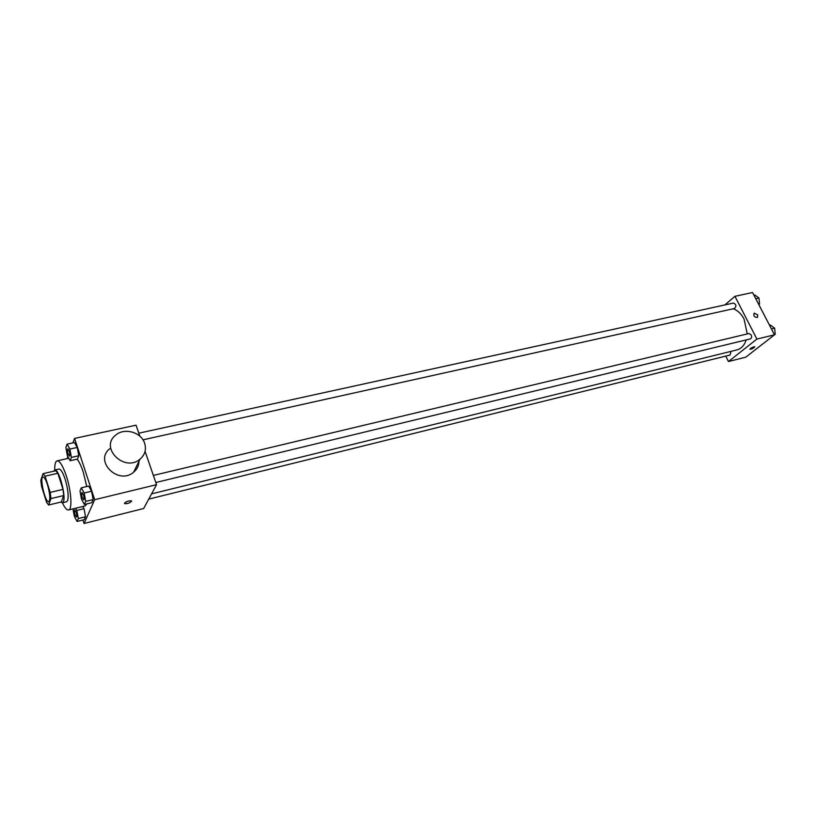 <?xml version="1.0" encoding="UTF-8"?>
<svg xmlns="http://www.w3.org/2000/svg" width="816" height="816" viewBox="0 0 816 816"><rect width="100%" height="100%" fill="white"/><g stroke="black" fill="none" stroke-linecap="round" stroke-linejoin="round"><path stroke-width="1.22" d="M47.491 484.663C50.072 494.037 50.49 499.718 48.746 501.728C45.349 503.115 39.311 477.268 42.983 477.013C44.288 477.013 45.798 479.563 47.491 484.663M43.054 473.647L40.8 480.318L41.565 486.428L46.594 502.381L48.603 505.022L50.959 498.586L50.204 492.385L45.064 476.187L43.054 473.647L55.794 470.75L57.854 473.27L45.064 476.187M48.603 505.022L61.251 501.983L63.74 495.557L50.959 498.586M57.854 473.27L63.016 489.376L50.204 492.385M63.016 489.376L63.74 495.557M60.853 502.085L62.404 502.789L63.413 501.656C66.259 495.873 58.65 468.139 54.754 470.006L53.713 471.23M54.754 470.006L58.966 469.057C60.782 469.037 62.832 472.393 65.117 479.135C67.963 488.825 68.799 495.995 67.616 500.647L66.606 501.779L62.404 502.789M54.733 470.016C54.641 464.457 55.437 461.397 57.12 460.856C59.833 460.826 62.903 465.844 66.331 475.932C71.308 490.895 72.471 509.643 68.575 509.949C66.83 510.204 64.77 507.817 62.383 502.799M77.143 459.153C79.244 461.815 81.274 466.12 83.242 472.046L86.771 486.54M86.924 503.88L85.211 505.889L68.575 509.949M72.95 508.878L74.338 516.355L77.081 521.465L84.242 519.68L85.537 516.752L84.048 508.674L82.834 506.471L84.048 508.674L76.826 510.449L75.633 508.225M82.957 519.996L84.079 523.484L94.676 499.688L74.582 438.406L72.93 442.874M67.861 456.613L67.116 458.633M84.385 504.502L91.759 502.707L93.136 499.596L91.596 491.242L88.709 486.081L81.304 487.825L79.999 491.008L81.529 499.3L84.385 504.502L85.721 501.391L84.181 493.017L81.304 487.825M70.156 460.724L77.489 459.082L78.775 455.767L77.245 447.454L74.44 442.547L67.085 444.139L65.861 447.525L67.391 455.767L70.156 460.724L71.4 457.409L69.86 449.075L67.085 444.139M84.079 523.484L143.657 508.511L156.56 484.673L94.676 499.688M128.734 500.953L131.335 500.8C131.039 502.503 128.857 503.472 124.807 503.707C124.134 502.911 125.45 501.983 128.734 500.953M156.56 484.673L145.075 451.34M139.852 436.193L136.048 425.177L74.582 438.406M138.924 459.969C139.25 464.865 137.476 468.945 133.62 472.209C118.402 485.52 93.687 461.04 109.834 448.678M144.636 443.261C146.513 449.545 144.973 454.849 140.015 459.184C124.522 472.658 99.246 447.637 115.699 435.132C124.369 427.37 141.301 432.205 144.636 443.261M131.631 501.055C130.346 502.809 128.071 503.696 124.807 503.707L124.501 503.441M733.186 308.774C737.613 310.325 741.244 313.752 744.059 319.056L747.262 333.928M746.212 339.915C744.365 345.382 741.254 348.718 736.848 349.931L151.582 493.864M142.963 439.834L734.584 308.468C736.654 306.122 736.267 304.327 733.421 303.062L138.812 433.184M731.034 351.359L730.045 355.031L148.736 499.127M153.367 475.422L748.955 333.53L751.23 334.937C751.975 336.926 751.658 338.263 750.261 338.936L155.815 482.511M725.74 356.102L728.474 361.529L756.901 339.079L734.941 296.31L724.863 304.939M756.901 339.079L774.486 334.815L745.783 357.173L728.474 361.529M753.882 346.82L754.698 346.769C753.964 348.024 752.383 348.881 749.945 349.319C750.037 348.554 751.342 347.728 753.882 346.82M774.486 334.815L752.546 292.516L734.941 296.31M757.717 314.864L757.421 317.455C754.31 317.281 753.229 315.843 754.178 313.15L757.717 314.864L757.421 317.455C754.3 317.281 753.219 315.843 754.168 313.15L757.717 314.864M754.769 346.841L749.873 349.248M758.86 304.694L759.533 304.133L758.972 298.044L754.79 294.994L753.923 295.178M759.533 304.133L758.666 304.327M758.972 298.044L755.769 298.748M759.074 299.146L759.339 302.042M771.395 337.222L775.2 334.305L774.649 328.205L770.386 325.023L769.508 325.227M775.2 334.305L774.333 334.519M774.649 328.205L771.446 328.97M774.751 329.307L774.996 332.02M750.944 353.155L754.586 350.319M67.748 448.739L69.166 450.942C69.962 453.788 70.054 455.522 69.462 456.154L69.431 456.154C67.708 453.941 67.147 451.462 67.748 448.739L69.136 450.952C69.921 453.788 70.023 455.522 69.431 456.154M77.489 459.082L78.775 455.767L71.4 457.409M78.775 455.767L77.245 447.454L69.86 449.075M77.245 447.454L74.44 442.547M81.947 492.436L83.436 494.771C84.232 497.587 84.323 499.3 83.732 499.912L83.701 499.922C81.926 497.709 81.335 495.22 81.926 492.436L83.405 494.782C84.191 497.597 84.293 499.31 83.701 499.922M91.759 502.707L93.136 499.596L85.721 501.391M93.136 499.596L91.596 491.242L84.181 493.017M91.596 491.242L88.709 486.081M77.081 521.465L78.336 518.548L76.826 510.449M74.684 509.796L76.133 512.101C76.898 514.804 77 516.457 76.449 517.038L76.418 517.048C74.735 514.906 74.154 512.489 74.684 509.796L76.102 512.101C76.857 514.814 76.969 516.467 76.418 517.048M84.242 519.68L85.537 516.752L78.336 518.548M85.537 516.752L84.048 508.674M68.779 458.255L57.12 460.856M133.62 472.209L140.015 459.184"/></g></svg>
